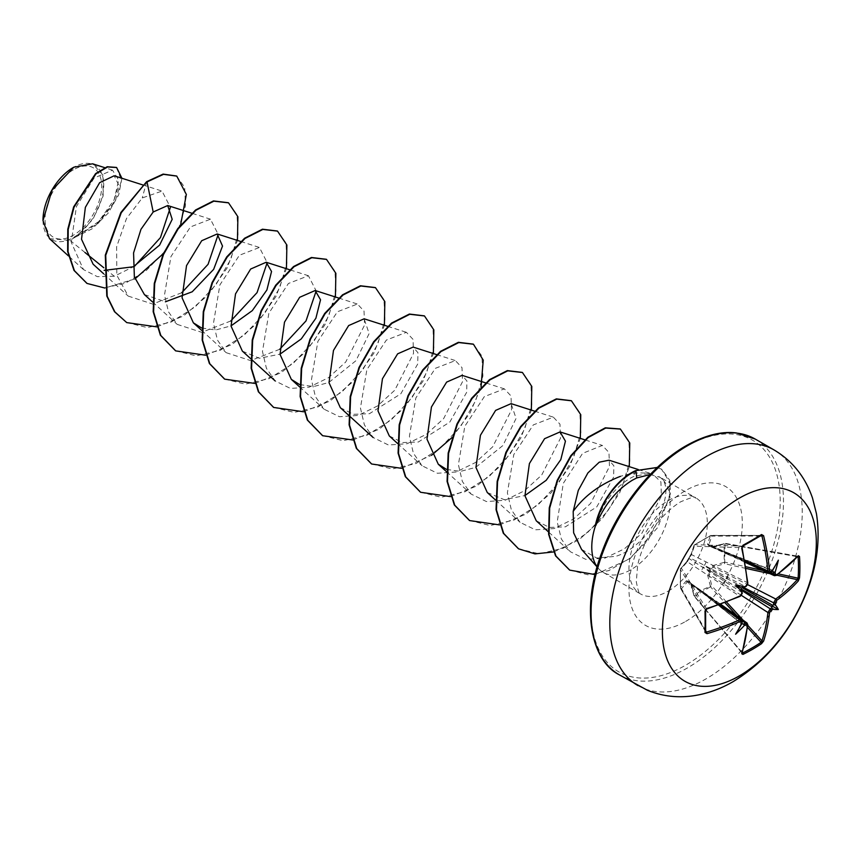<?xml version="1.0" encoding="UTF-8"?>
<svg xmlns="http://www.w3.org/2000/svg" width="860" height="860" viewBox="0 0 860 860"><rect width="100%" height="100%" fill="white"/><g stroke="black" fill="none" stroke-linecap="round" stroke-linejoin="round"><path stroke-width="0.64" stroke-dasharray="4.3 3.22" d="M741.374 595.367L708.898 574.211L711.854 585.929L694.783 596.249A1.161 0.71 48.6 0 1 694.267 595.518L701.695 590.175L710.382 586.219L707.468 574.448L709.21 569.621L712.521 565.697L724.174 562.332L724.174 543.724L712.521 547.154L709.21 546.207L707.468 544.229L710.382 535.769L694.267 545.068L691.408 553.507L688.935 557.914L686.355 562.257L680.486 568.954L680.486 587.563L686.355 580.801L688.935 581.317L691.408 583.714L694.009 595.883L691.483 584.262L747.501 624.317A216.322 121.582 61.3 0 1 741.836 652.482L742.588 652.987L741.836 652.482A1.161 0.839 -162.7 0 1 742.105 653.288M742.298 652.643L694.299 596.066L741.836 652.482M686.355 562.257A1.161 0.839 42.6 0 1 686.516 561.946L680.636 568.6A1.161 1.161 0 0 0 680.357 569.266A1.161 0.806 4.3 0 1 680.486 568.954A1.161 0.86 40.7 0 1 681.496 568.395L687.344 561.774L739.707 596.227A216.322 121.582 178.7 0 1 706.501 608.848L705.566 610.256A214.398 56.996 78.8 0 1 705.566 631.616L706.501 632.078M719.046 604.913L687.344 581.876L681.496 588.67A1.161 0.849 -140.1 0 1 680.486 587.563L680.421 569.578A1.161 0.914 -31.7 0 1 681.496 568.395L706.501 608.848M73.358 169.818A40.044 23.123 120 0 0 45.042 218.859A40.044 23.123 120 0 0 73.358 235.21A40.044 23.123 120 0 0 101.673 186.158A40.044 23.123 120 0 0 73.358 169.818M43 220.418A42.935 24.789 120 0 0 73.358 237.564A42.935 24.789 120 0 0 103.716 184.986A42.935 24.789 120 0 0 73.358 167.453L73.777 167.216M49.493 238.672L69.972 240.338L96.481 224.331L112.832 203.96L118.82 185.19L114.165 175.784M595.292 525.707C602.021 504.508 613.352 488.846 629.273 478.74L633.401 476.601L648.494 473.462C639.517 472.183 630.143 473.15 620.393 476.365M581.564 549.4L596.689 558.043L615.889 556.323C652.127 544.842 677.916 489.06 660.071 477.343A55.416 31.992 -60 0 1 666.769 522.17A55.416 31.992 -60 0 1 630.961 569.686A55.416 31.992 -60 0 1 603.258 572.438A55.416 31.992 -60 0 1 598.506 568.535A55.416 31.992 -60 0 1 597.13 566.804M134.719 266.073L114.283 276.243L103.813 267.761M84.989 252.507L69.972 240.338M144.394 294.55L165.432 301.796M201.638 328.004L215.656 330.004L231.028 325.875M242.359 351.106L259.376 358.287L280.016 354.159M299.602 384.57L313.513 386.57L328.735 382.55L355.965 360.695L369.133 333.572L364.145 318.802M340.323 407.672L353.503 414.316L369.445 413.703L400.825 393.794L417.691 364.038L417.949 352.707L413.123 347.085M389.3 435.945L402.448 442.577L418.379 441.997L449.801 422.077L466.668 392.321L466.926 380.969L462.11 375.358M446.544 469.409L460.433 471.409L475.655 467.399L502.917 445.512L516.086 418.401L511.087 403.641M487.265 492.5L504.272 499.681L524.923 495.553M536.253 520.784L549.379 527.427L565.396 526.825L596.743 506.927L613.632 477.117L613.868 465.808L609.03 460.197M648.494 473.462L652.858 474.204L660.91 481.89L661.394 496.145L641.958 533.146L624.435 548.809L604.817 558.194L585.767 559.355L570.223 551.679L561.322 538.94L557.205 521.902L563.321 483.309L582.607 453.349L602.355 445.437L608.966 452.5L609.471 466.507L590.605 503.444L573.448 519.074L554.055 528.556L535.35 529.824L520.074 522.342L511.313 509.711L507.378 492.834L513.796 454.542L533.297 424.915L553.335 417.143L559.967 424.184L560.505 438.191L541.682 475.085L524.482 490.77L505.099 500.262L486.448 501.563L471.097 494.07L462.347 481.46L458.401 464.637L464.819 426.27L484.32 396.632L504.347 388.86L510.99 395.923L511.506 409.973L492.662 446.856L475.462 462.529L456.101 472L437.407 473.269L422.11 465.787L413.37 453.198L409.414 436.3L415.831 397.997L435.375 368.327L455.37 360.577L462.013 367.661L462.529 381.668L443.663 418.594L426.485 434.246L407.102 443.728L388.43 444.996L373.132 437.503L364.382 424.883L360.437 408.016L366.854 369.714L386.344 340.087L406.393 332.304L413.026 339.356L413.542 353.374L394.74 390.246L377.508 405.963L358.168 415.434L339.474 416.724L324.156 409.231L315.405 396.621L311.46 379.808L317.867 341.431L337.378 311.793L357.405 304.021L364.038 311.083L364.554 325.134L345.72 362.017L328.552 377.669L309.202 387.15L290.476 388.44L275.168 380.948L266.417 368.338L262.461 351.482L268.879 313.169L288.412 283.499L308.428 275.748L316.179 290.938M279.726 349.278L250.636 360.609L226.18 352.675L217.429 340.033L213.484 323.209L219.902 284.886L239.392 255.259L259.44 247.465L267.191 262.666M230.749 320.995L201.724 332.325L177.203 324.381L168.474 311.815L164.507 294.958L170.936 256.581L190.447 226.932L210.453 219.192L218.214 234.393M181.761 292.712L152.693 304.053L128.226 296.098L116.809 275.189L116.637 246.777L126.484 218.548L142.276 197.94L162.035 191.081L170.387 207.335M114.283 276.243L97.384 276.662L83.463 269.567L71.262 242.359L76.432 206.518L94.106 178.031L112.488 170.14L118.691 180.095L114.154 199.735L98.653 221.6L76.002 236.758L92.987 219.236L103.135 195.983L103.028 175.053L92.622 163.798M180.632 224.89L164.217 252.872M134.945 278.93L104.877 288.036M121.916 178.267L118.712 194.833L108.134 213.205L92.192 228.781L73.799 237.898M176.558 175.999L184.696 187.34L185.47 205.938L178.579 228.491L164.905 251.238L146.286 270.513L125.248 283.338L104.565 287.799L86.849 283.327M116.433 167.431L121.529 180.417L114.993 201.777L98.416 223.105L73.939 237.876M146.63 181.686L142.276 197.94M650.171 474.548L660.071 477.343M156.939 326.875L183.47 315.986L208.12 295.023L227.051 268.105L237.446 240.434M205.615 355.212L232.221 344.409L256.968 323.446L275.985 296.463L286.423 268.718M254.904 383.431L281.435 372.541L306.085 351.579L325.005 324.661L335.411 296.99M303.58 411.768L330.186 400.964L354.933 380.002L373.95 353.03L384.388 325.273M352.869 439.987L379.4 429.097L404.05 408.135L422.969 381.227L433.375 353.546M401.545 468.324L431.548 455.316M451.93 437.622L470.001 413.036L481.03 387.215M450.522 496.607L477.128 485.803L501.875 464.841L520.891 437.869L531.34 410.113M499.51 524.89L526.116 514.087L550.862 493.124L569.879 466.142L580.317 438.385M553.818 551.937L579.081 539.747L602.086 518.86L619.608 492.995L629.294 466.668M595.077 574.587L629.961 558.785L657.879 527.288L670.413 493.769L669.854 480.493L661.856 469.345L657.244 467.528M126.549 322.489L147.318 327.585L171.226 322.027L195.123 306.945L215.849 284.864L230.738 259.408L238.005 234.683L236.994 214.688L228.341 202.724M175.526 350.772L196.295 355.857L220.203 350.31L244.1 335.228L264.826 313.158L279.715 287.692L286.982 262.966L285.982 242.971L277.329 231.007M224.503 379.045L245.272 384.14L269.18 378.594L293.077 363.511L313.803 341.442L328.692 315.986L335.959 291.25L334.959 271.255L326.316 259.279M273.491 407.328L294.249 412.424L318.157 406.877L342.054 391.794L362.791 369.714L377.68 344.258L384.947 319.533L383.947 299.538L375.293 287.562M322.468 435.601L343.237 440.696L367.145 435.149L391.042 420.067L411.768 397.987L426.667 372.531L433.924 347.805L432.924 327.81L424.27 315.846M371.456 463.884L392.224 468.979L416.132 463.433L440.03 448.339L460.756 426.27L475.644 400.803L482.911 376.078L481.912 356.083L473.247 344.118M420.443 492.167L441.212 497.252L465.12 491.705L489.017 476.623L509.743 454.542L524.632 429.086L531.888 404.361L530.889 384.366L522.235 372.401M469.42 520.44L490.189 525.535L514.097 519.988L537.984 504.906L558.721 482.825L573.609 457.369L580.876 432.644L579.876 412.649L571.223 400.685M518.397 548.723L539.166 553.818L563.074 548.271L586.971 533.189L607.697 511.109L622.586 485.653L629.853 460.928L628.853 440.933L620.2 428.957M569.524 570.008L587.896 574.77L608.772 570.599L629.574 558.527L647.806 540.703L668.94 499.681L669.962 482.739L661.447 469.108L657.362 467.421M776.397 575.404A1.161 0.742 53.9 0 1 775.731 575.426L712.521 547.154M772.882 570.9L772.022 570.126L771.85 571.137A216.494 113.627 175.8 0 1 770.216 572.244L768.797 572.459M742.922 545.96A214.398 56.996 161.2 0 1 742.588 546.143L694.783 544.702A1.161 0.806 55.7 0 0 694.267 545.068A1.161 0.86 19.3 0 0 694.299 546.229A1.161 0.914 -88.3 0 1 694.783 544.702L710.704 535.511A1.161 0.881 -90.1 0 1 711.854 536.092L708.898 544.552L744.695 560.483M747.673 583.392L747.824 583.069A1.161 0.581 -5.4 0 0 747.501 582.714L691.483 554.603L694.299 546.229L741.836 547.659A216.322 121.582 61.3 0 1 747.501 582.714L745.426 586.552A216.494 113.627 175.8 0 1 743.47 587.509M741.46 619.802L741.986 621.135A216.494 113.627 64.2 0 1 741.847 623.102L741.062 623.758L742.159 624.113M770.786 572.222A1.161 0.731 56.2 0 1 770.216 572.244L709.941 545.906A1.161 0.666 -68.6 0 1 710.467 546.197L713.037 546.949L725.055 543.799L724.658 563.751L713.037 567.041L747.598 584.596M743.653 587.487L710.467 569.739A1.161 0.548 -60 0 1 709.941 570.642L741.911 590.508M797.284 556.442L724.356 543.327A1.161 1.161 0 0 1 724.883 543.294L798.144 556.237A1.161 0.839 42.7 0 1 797.284 556.442L798.101 556.839L797.284 556.442A216.322 121.582 178.7 0 1 775.731 575.426L774.398 575.695M729.205 554.184A3.096 1.666 -65.5 0 1 727.861 554.442L710.629 546.627L727.162 553.001L770.012 572.567M778.364 560.161L772.065 570.427L726.345 552.529A3.096 1.892 -65.8 0 1 724.883 552.722A3.096 1.892 -65.8 0 1 724.023 551.196M761.949 536.038L761.078 535.468A214.398 56.996 161.2 0 1 752.091 540.811M742.588 546.143L742.126 547.863M742.255 592.862A1.161 0.613 -3.5 0 0 741.986 592.508L689.043 558.57A1.161 0.785 -60 0 1 689.559 557.678L745.426 586.552A1.161 0.613 63.5 0 0 745.867 586.606M705.662 630.616L681.496 588.67A1.161 0.881 -29.9 0 1 680.421 587.961L705.566 631.616M742.159 620.791L703.792 593.475L689.559 582.413A1.161 0.666 -51.4 0 1 689.043 582.112L741.986 621.135M741.341 623.65L689.183 582.327A1.161 1.161 0 0 1 688.849 581.897L688.849 581.897A1.161 0.71 -24.3 0 0 689.043 582.112L702.416 591.637A3.096 1.892 -54.2 0 1 702.975 593.002L741.341 623.65M707.468 544.229A1.161 0.839 18.1 0 1 708.898 544.552L709.941 545.906A1.161 0.71 -95.7 0 0 709.661 545.842L709.661 545.842A1.161 0.71 -95.7 0 0 709.21 546.207A1.161 0.935 -8.5 0 1 710.467 546.197M709.091 545.799L709.941 545.906M745.007 562.268L727.861 554.442A3.096 1.666 -65.5 0 1 727.162 553.001L772.409 570.717M705.845 561.688A3.096 1.978 -63.2 0 1 703.792 565.547L727.162 579.038A3.096 1.58 -62.9 0 1 729.205 575.179M712.521 565.697L713.037 567.041L710.467 569.739L709.21 569.621L709.941 570.642L708.898 574.211L707.468 574.448M724.023 584.155A3.096 1.58 -57.1 0 1 726.345 580.457L702.975 566.966A3.096 1.978 -56.8 0 1 700.663 570.664M691.408 553.507A1.161 0.839 17.4 0 0 691.225 553.797L689 557.753A1.161 1.161 0 0 0 688.828 558.043A1.161 0.548 21.6 0 1 688.935 557.914A1.161 0.548 38.4 0 1 689 557.753A1.161 0.548 38.4 0 1 689.559 557.678L691.483 554.603A1.161 0.839 17.4 0 1 691.225 553.797L694.041 545.38A1.161 1.161 0 0 1 694.482 544.81L710.543 535.533L761.078 535.468M741.847 590.347A216.494 113.627 64.2 0 1 741.986 592.508L739.707 596.227M687.344 561.774L689.043 558.57A1.161 0.548 21.6 0 1 688.828 558.043L686.516 561.946A1.161 0.839 42.6 0 1 687.344 561.774M747.061 623.038L747.501 624.317M741.761 623.801L703.792 593.475A3.096 1.666 -54.5 0 1 705.393 593.357A3.096 1.666 -54.5 0 1 705.845 594.647M691.408 583.714L720.755 604.29M700.663 591.659A3.096 1.892 -54.2 0 1 702.416 591.637L720.228 604.483M689.043 582.112L687.344 581.876A1.161 0.839 -138.1 0 1 686.355 580.801M760.272 536.038L711.854 536.092A1.161 0.849 20.1 0 0 710.382 535.769L710.543 535.533A1.161 1.161 0 0 1 711.059 535.414L761.326 535.393M710.973 546.885L724.174 543.724A1.161 0.71 11.5 0 1 725.055 543.799L797.661 556.764M746.018 568.438L724.658 563.751L724.174 562.332A1.161 0.613 -10.6 0 1 725.055 562.193L745.749 566.718M689.559 582.413A1.161 0.935 -111.5 0 1 688.935 581.317A1.161 0.71 -24.3 0 0 688.849 581.897L688.527 581.424M726.592 602.086L711.854 585.929L710.382 586.219A1.161 0.613 70.6 0 0 710.704 587.058L724.969 602.709M741.933 652.933L694.257 596.356A1.161 1.161 0 0 1 694.009 595.883L690.397 582.51M741.847 623.102L741.696 623.919M772.484 570.599L771.85 571.137M735.601 634.228L741.062 623.758M774.054 449.941A136.063 78.561 -60 0 1 794.919 558.968A136.063 78.561 -60 0 1 706.028 678.873A136.063 78.561 -60 0 1 637.991 685.613M635.508 470.667L633.401 476.601M619.243 674.788A136.063 78.561 120 0 0 687.269 668.048A136.063 78.561 120 0 0 776.161 548.142A136.063 78.561 120 0 0 755.306 439.116M685.635 446.802A133.751 77.217 120 0 0 591.057 610.611A133.751 77.217 120 0 0 685.635 665.21A133.751 77.217 120 0 0 780.203 501.401A133.751 77.217 120 0 0 685.635 446.802M668.134 591.153A55.416 31.992 120 0 0 704.34 542.316A55.416 31.992 120 0 0 695.847 497.908A55.416 31.992 120 0 0 668.134 500.66A55.416 31.992 120 0 0 631.939 549.486A55.416 31.992 120 0 0 640.431 593.894A55.416 31.992 120 0 0 668.134 591.153M685.635 621.447A80.152 46.279 120 0 0 742.309 523.278A80.152 46.279 120 0 0 685.635 490.555A80.152 46.279 120 0 0 628.95 588.724A80.152 46.279 120 0 0 685.635 621.447M705.63 631.863L680.518 588.315A1.161 1.161 0 0 1 680.357 587.81L680.357 569.266A1.161 0.806 4.3 0 0 680.421 569.578L705.566 610.256M747.523 627.445L736.913 615.803M743.147 620.243L747.77 625.317M776.73 575.168L770.033 573.695M763.067 570.513L778.45 573.889M603.258 572.438L640.431 593.894C639.593 595.367 638.217 591.347 636.303 581.822L637.636 565.471C639.711 555.345 643.796 545.014 649.88 534.458C658.233 520.246 668.446 509.389 680.507 501.885C700.76 493.317 693.45 499.327 695.847 497.908L658.889 476.58M597.098 566.933L598.506 568.535M142.728 184.911L162.035 191.081M103.651 273.77L128.226 296.109M192.199 213.345L210.463 219.182M152.628 302.043L177.203 324.392M240.692 241.466L259.44 247.465M201.616 330.326L226.191 352.675M290.164 269.911L308.428 275.738M338.657 298.033L357.405 304.021M299.581 386.882L324.145 409.231M387.634 326.305L406.393 332.304M436.611 354.589L455.37 360.577M397.535 443.448L422.11 465.787M486.094 383.022L504.358 388.86M446.523 471.721L471.097 494.07M534.576 411.144L553.335 417.143M495.5 500.004L520.074 522.342M585.337 439.987L602.355 445.426M548.744 532.157L570.223 551.679M638.228 469.517L652.869 474.193M83.463 269.567L68.445 255.904M112.488 170.14L104.683 167.646M772.054 570.137L710.199 545.917A1.161 1.161 0 0 0 709.661 545.842L744.921 561.72M686.516 561.946L688.828 558.043M741.825 593.529L740.567 595.636M741.718 594.142L740.761 595.518M746.695 585.52L747.415 583.962"/><path stroke-width="1.29" d="M745.007 562.268L774.398 575.695L773.645 574.222A216.494 135.418 -124.5 0 0 773.484 572.072L775.15 572.136A217.655 136.138 55.5 0 1 775.301 574.05L776.623 574.813A217.472 122.227 -1.3 0 0 798.284 555.721L799.51 556.452A215.548 166.41 30.8 0 1 799.886 567.267A215.548 166.41 30.8 0 1 799.51 577.92A1.161 0.688 -175.9 0 1 798.101 578.189A214.398 165.518 -149.2 0 0 798.478 567.589A214.398 165.518 -149.2 0 0 798.101 556.839L797.661 556.764M746.093 585.972A1.161 0.613 63.5 0 1 745.867 586.606L744.362 586.832A158.487 59.867 169.7 0 0 735.601 584.854L741.062 588.004L744.362 586.832A217.655 114.23 -4.2 0 0 746.093 585.972L747.415 583.564A217.472 122.227 -118.7 0 0 741.718 548.314L742.954 545.272A215.548 57.297 -18.8 0 0 752.511 539.908A215.548 57.297 -18.8 0 0 761.551 534.544A1.161 0.72 58.5 0 1 761.326 535.393L761.326 535.393A1.161 0.72 58.5 0 1 761.078 535.468L761.949 536.038L761.078 535.468M739.353 675.895A108.855 62.844 -60 0 1 662.383 631.455A108.855 62.844 -60 0 1 739.353 498.144A108.855 62.844 -60 0 1 816.323 542.585A108.855 62.844 -60 0 1 739.353 675.895M761.551 534.544L763.594 535.694L760.272 536.038M763.594 535.694A217.472 128.806 58.7 0 1 769.592 570.76L771.022 571.588A1.161 0.731 56.2 0 1 770.786 572.222L768.797 572.438L767.926 570.922A216.322 128.119 -121.3 0 0 761.949 536.038M775.15 572.136A158.487 156.101 132.4 0 0 778.364 560.161A158.487 26.778 122.2 0 1 772.484 570.599L771.85 571.137M799.51 577.92L798.284 580.984A1.161 0.828 -138 0 0 797.284 579.672L798.101 578.189L778.45 573.889M798.284 580.984A217.472 128.806 -178.7 0 1 776.623 600.43L775.301 602.838A217.655 136.138 55.5 0 1 775.15 604.612L773.484 604.838A216.494 135.418 -124.5 0 0 773.645 602.849L775.731 599.011A216.322 128.119 1.3 0 0 797.284 579.672L776.73 575.168M742.298 652.643L742.588 652.987A214.398 165.518 29.2 0 0 761.078 642.312L761.949 640.861A216.322 128.119 -121.3 0 0 767.926 612.524L770.216 608.805A216.494 135.407 4.5 0 0 771.85 607.665L772.484 609.224A158.487 69.456 68.2 0 0 778.364 609.546A158.487 69.456 171.8 0 0 775.15 604.612M741.911 590.508L770.216 608.805A1.161 0.72 55.5 0 1 771.022 610.245L769.592 612.589A217.472 128.806 58.7 0 1 763.594 641.076L761.551 643.667A215.548 166.41 -150.8 0 1 752.511 649.321A215.548 166.41 -150.8 0 1 742.954 654.395L741.718 653.707A217.472 122.227 -118.7 0 0 747.415 625.392L746.093 624.629A217.655 136.138 -175.5 0 1 744.362 625.467L743.47 624.048A216.494 135.407 4.5 0 0 745.426 623.124L747.061 623.038L720.755 604.29M73.358 167.453A42.935 24.789 120 0 0 43 220.042A42.935 24.789 120 0 0 43 220.418M104.683 167.646L92.611 163.798L73.777 167.216L52.019 190.189L43 220.558L49.493 238.672L68.445 255.904M597.13 566.804A55.416 31.992 -60 0 1 595.582 525.428L595.292 525.707A53.008 30.605 -60 0 1 631.498 472.742A53.008 30.605 -60 0 1 635.508 470.667L657.362 467.421M620.393 476.365C599.786 484.416 584.058 496.091 573.201 511.377L573.631 532.813L581.564 549.4L597.098 566.933M595.582 525.428L595.787 525.546C604.021 505.228 616.276 490.082 632.541 480.106L636.744 477.945L650.171 474.548M103.813 267.761L84.989 252.507M142.728 184.911L114.165 175.784L99.642 182.675L85.355 207.357L81.528 239.263L93.106 264.181L103.651 273.77M104.114 270.395L133.279 266.783L159.595 245.121L172.194 219.311L167.7 205.529L153.188 212.001L140.975 229.298L133.569 252.937L134.353 276.769L144.394 294.55L152.628 302.043M165.432 301.796L192.21 291.787L213.635 269.373L222.514 246.067L217.193 233.963L201.702 240.725L186.534 265.611L182.073 297.807L193.371 322.833L201.638 328.004M231.028 325.875L252.292 310.632L266.901 289.96L271.545 271.491L266.181 262.246L250.679 269.019L235.522 293.883L231.05 326.112L242.359 351.106L250.593 358.609M280.016 354.159L301.258 338.926L315.899 318.211L320.533 299.785L315.158 290.519L299.656 297.302L284.499 322.156L280.037 354.395L291.336 379.389L299.602 384.57M387.634 326.305L364.145 318.802L348.655 325.564L333.476 350.45L329.014 382.668L340.323 407.672M436.611 354.589L413.123 347.085L397.653 353.825L382.453 378.744L377.991 410.908L389.3 435.945L397.535 443.448M486.094 383.022L462.11 375.358L446.641 382.098L431.44 407.006L426.979 439.159L438.288 464.228L446.544 469.409M534.576 411.144L511.087 403.641L495.618 410.392L480.428 435.278L475.956 467.442L487.265 492.5L495.5 500.004M524.923 495.553L546.197 480.299L560.795 459.638L565.439 441.169L560.064 431.924L544.573 438.697L529.405 463.562L524.944 495.768L536.253 520.784L548.744 532.157M638.228 469.517L609.03 460.197L599.259 462.185L587.917 472.903L578.275 490.415L573.201 511.377M316.179 290.938L306.01 320.92L279.726 349.278M267.191 262.666L257.054 292.615L230.749 320.995M218.214 234.393L208.088 264.3L181.761 292.712M170.387 207.335L160.444 237.596L134.719 266.073M153.188 212.001L147.038 181.922L163.518 174.344L176.773 176.117L186.351 194.468L180.632 224.89M164.217 252.872L134.945 278.93M104.877 288.036L87.053 283.445L74.411 270.674L68.047 251.743L68.198 229.48L74.057 207.12L96.008 173.838L107.597 166.969L116.637 167.539L121.916 178.267M146.63 181.686L120.852 212.517L105.307 255.119L106.79 296.044L114.487 311.685L126.753 322.608L114.896 311.922L107.199 296.281L105.716 255.355L121.26 212.753L146.63 181.686L163.11 174.107L176.558 175.999M86.849 283.327L74.003 270.438L67.639 251.507L67.79 229.244L73.648 206.884L95.6 173.602L107.188 166.732L116.433 167.431M126.753 322.608L156.939 326.875M237.446 240.434L237.908 216.763L228.545 202.842L213.871 201.165L196.016 210.205L178.16 228.857L163.486 254.549L154.692 283.639L153.596 311.965L160.82 335.486L175.73 350.891L205.615 355.212M286.423 268.718L286.885 245.046L277.533 231.125L262.859 229.437L245.003 238.478L227.148 257.129L212.474 282.822L203.68 311.911L202.573 340.238L209.797 363.758L224.707 379.163L254.904 383.431M335.411 296.99L335.873 273.329L326.52 259.397L311.847 257.721L293.98 266.761L276.125 285.412L261.451 311.094L252.657 340.184L251.561 368.51L258.785 392.031L273.695 407.446L303.58 411.768M384.388 325.273L384.85 301.602L375.498 287.681L360.824 286.004L342.968 295.044L325.101 313.696L310.428 339.377L301.645 368.467L300.538 396.793L307.762 420.314L322.672 435.719L352.869 439.987M433.375 353.546L433.838 329.885L424.474 315.953L409.801 314.276L391.945 323.328L374.079 341.979L359.405 367.671L350.622 396.75L349.525 425.077L356.75 448.597L371.66 464.002L401.545 468.324M431.548 455.316L451.93 437.622M481.03 387.215L483.234 360.114L473.452 344.237L458.778 342.56L440.922 351.6L423.066 370.262L408.392 395.955L399.599 425.034L398.502 453.36L405.726 476.881L420.647 492.285L450.522 496.607M531.34 410.113L531.803 386.441L522.439 372.509L507.765 370.843L489.91 379.883L472.043 398.535L457.369 424.227L448.587 453.317L447.49 481.643L454.714 505.164L469.625 520.569L499.51 524.89M580.317 438.385L580.779 414.724L571.427 400.792L556.753 399.115L538.898 408.156L521.031 426.807L506.357 452.5L497.575 481.579L496.467 509.905L503.691 533.437L518.601 548.841L534.985 553.883L553.818 551.937M629.294 466.668L629.767 442.997L620.404 429.075L605.698 428.065L588.251 437.514L571.223 455.94L557.57 480.654L549.669 508.11L549.013 534.458L555.947 556.065L569.728 570.126L595.077 574.587M657.244 467.528L635.508 470.667M228.341 202.724L213.463 200.928L195.607 209.969L177.751 228.62L163.077 254.313L154.284 283.402L153.188 311.728L160.411 335.25L175.526 350.772M277.329 231.007L262.45 229.212L244.595 238.242L226.739 256.893L212.065 282.585L203.272 311.675L202.165 340.001L209.388 363.522L224.503 379.045M326.316 259.279L311.438 257.484L293.583 266.525L275.716 285.176L261.042 310.858L252.249 339.947L251.152 368.273L258.376 391.794L273.491 407.328M375.293 287.562L360.415 285.767L342.56 294.808L324.693 313.459L310.019 339.141L301.237 368.231L300.129 396.557L307.353 420.078L322.468 435.601M424.27 315.846L409.392 314.05L391.536 323.091L373.681 341.742L359.007 367.435L350.213 396.524L349.117 424.851L356.341 448.372L371.456 463.884M473.247 344.118L458.369 342.323L440.513 351.364L422.658 370.026L407.984 395.718L399.19 424.808L398.094 453.123L405.318 476.644L420.443 492.167M522.235 372.401L507.357 370.606L489.501 379.647L471.635 398.298L456.961 423.991L448.178 453.08L447.082 481.406L454.306 504.927L469.42 520.44M571.223 400.685L556.345 398.879L538.489 407.919L520.622 426.571L505.949 452.263L497.166 481.353L496.059 509.679L503.283 533.2L518.397 548.723M620.2 428.957L605.289 427.829L587.842 437.278L570.814 455.703L557.162 480.417L549.26 507.873L548.605 534.221L555.538 555.829L569.524 570.008M595.787 525.546A53.008 30.605 -60 0 1 635.916 470.904L636.744 477.945M741.847 623.102L741.696 623.919A158.487 26.778 117.8 0 1 735.601 634.228A158.487 156.101 107.6 0 0 744.362 625.467M741.986 621.135A1.161 0.731 -176.2 0 1 741.814 622.167L740.395 621.339A217.472 128.806 -178.7 0 1 707.017 633.669L704.996 632.476A215.548 57.297 -101.2 0 0 704.996 611.019L707.017 608.418A217.472 122.227 -1.3 0 0 740.395 595.733L741.814 593.379A1.161 0.613 -3.5 0 0 742.255 592.862L741.718 594.142M735.601 584.854A158.487 59.867 70.3 0 0 741.696 591.443L742.255 592.862M773.484 572.072L772.022 570.126M741.062 588.004L741.696 591.443A217.655 114.23 -115.8 0 1 741.814 593.379M741.062 623.758L743.47 624.048M771.85 607.665L772.022 605.881L773.484 604.838M705.662 630.616L707.017 633.669M706.501 632.078A216.322 128.119 1.3 0 0 739.707 619.813L741.46 619.802L720.228 604.483M739.707 596.227A1.161 0.581 -114.6 0 0 740.159 596.324L740.159 596.324A1.161 0.581 -114.6 0 0 740.395 595.733M705.566 610.256A1.161 0.613 178.7 0 1 705.63 610.449L705.63 610.449A1.161 0.613 178.7 0 1 704.996 611.019M745.867 586.606L746.695 585.52M705.566 631.616A1.161 0.72 -178.5 0 1 705.63 631.863L705.63 631.863A1.161 0.72 -178.5 0 1 704.996 632.476M747.415 583.564A1.161 0.581 -5.4 0 0 747.824 583.069L742.126 547.863C741.954 547.863 742.341 545.573 742.126 547.863L741.718 548.314M719.046 604.913L739.707 619.813A1.161 0.591 65.7 0 1 740.395 621.339M742.954 545.272A1.161 0.613 61.3 0 1 742.782 546.1L742.782 546.1A1.161 0.613 61.3 0 1 742.588 546.143M742.159 622.93L741.449 619.802M769.592 570.76A1.161 0.591 174.3 0 1 767.926 570.922L744.695 560.483M742.159 620.791L745.426 623.124A1.161 0.613 64.2 0 1 746.093 624.629M747.501 624.317A1.161 0.742 -173.9 0 1 747.813 624.897L747.813 624.897A1.161 0.742 -173.9 0 1 747.415 625.392M747.061 623.038L747.813 624.897L742.105 653.288A1.161 0.839 -162.7 0 1 741.718 653.707M742.588 652.987A1.161 0.645 64 0 1 742.954 654.395M775.301 574.05A1.161 0.613 175.8 0 1 773.645 574.222L770.012 572.567M747.523 627.445L761.078 642.312A1.161 0.688 55.9 0 1 761.551 643.667M776.623 574.813A1.161 0.742 53.9 0 1 776.397 575.404L797.714 556.302M747.77 625.317L761.949 640.861A1.161 0.828 18 0 0 763.594 641.076M798.284 555.721A1.161 0.839 42.7 0 1 798.112 556.269M741.374 595.367L767.926 612.524A1.161 0.742 6.4 0 0 769.592 612.589M799.51 556.452A1.161 0.645 176 0 1 798.101 556.839M776.623 600.43A1.161 0.742 -126.4 0 0 775.731 599.011L747.598 584.596M743.653 587.487L773.645 602.849A1.161 0.72 4.5 0 0 775.301 602.838M778.364 609.546L772.022 605.881M637.991 685.613A136.063 78.561 -60 0 1 617.136 576.587A136.063 78.561 -60 0 1 706.028 456.681A136.063 78.561 -60 0 1 774.054 449.941L755.306 439.116A136.063 78.561 120 0 0 687.269 445.856A136.063 78.561 120 0 0 598.377 565.751A136.063 78.561 120 0 0 619.243 674.788L647.397 690.268C662.469 696.407 678.25 698.18 694.751 695.579C708.102 693.396 720.938 688.731 733.236 681.571C766.443 661.179 790.91 631.401 806.637 592.239C817.193 565.396 820.451 539.155 816.409 513.517L812.539 498.198C805.412 477.117 792.587 461.035 774.054 449.941M771.022 571.588A217.655 114.23 -4.2 0 0 772.484 570.599M772.484 609.224A217.655 136.138 -175.5 0 1 771.022 610.245M741.696 623.919A217.655 114.23 -115.8 0 0 741.814 622.167M752.091 540.811A214.398 56.996 161.2 0 1 742.922 545.96M736.913 615.803L724.969 602.709M726.592 602.086L743.147 620.243M772.065 606.848L741.341 589.111M742.159 587.692L772.882 605.44M770.033 573.695L746.018 568.438M745.749 566.718L763.067 570.513M742.126 547.863L742.782 546.1L761.39 535.371M619.243 674.788C591.347 660.878 580.07 609.127 602.043 551.862C618.168 507.4 652.095 464.894 686.108 445.738C704.77 435.3 721.529 431.032 736.386 432.935L755.306 439.116M167.7 205.518L192.199 213.345M217.193 233.963L240.692 241.466M193.371 322.833L201.616 330.326M266.181 262.246L290.164 269.911M251.002 358.975L275.168 380.948M315.158 290.519L338.657 298.033M291.336 379.389L299.581 386.882M340.313 407.672L348.558 415.165M348.966 415.541L373.132 437.503M438.277 464.228L446.523 471.721M560.064 431.913L585.337 439.987M744.921 561.72L768.797 572.459M740.159 596.324L742.223 593.486L740.159 596.324L706.823 608.998C706.984 608.654 704.824 610.46 706.823 608.998L705.63 610.449L705.641 631.928M747.415 583.962L747.673 583.392M747.404 585.037L747.824 583.069M771.861 571.502L770.786 572.222M774.398 575.684L776.397 575.404"/></g></svg>
